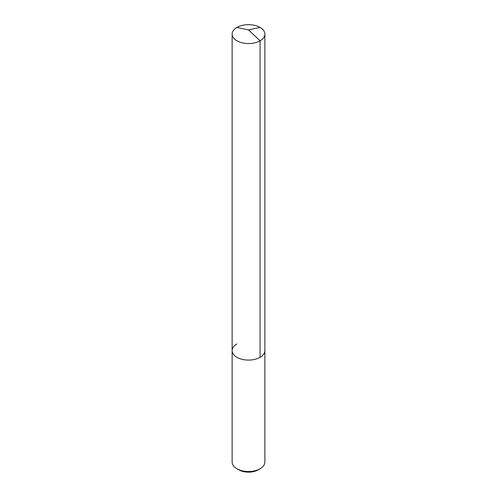 <?xml version="1.0" encoding="UTF-8"?>
<svg xmlns="http://www.w3.org/2000/svg" width="497" height="497" viewBox="0 0 497 497"><rect width="100%" height="100%" fill="white"/><g stroke="black" fill="none" stroke-linecap="round" stroke-linejoin="round"><path stroke-width="0.75" d="M232.13 350.64L232.13 34.119A16.37 9.449 180 0 0 242.238 42.848A16.37 9.449 180 0 0 260.074 40.797L248.5 29.907L260.074 40.797A16.37 9.449 0 0 0 264.87 34.119L264.87 462.067A16.37 9.449 0 0 1 260.074 468.746L258.192 469.833L260.074 468.746A16.37 9.449 180 0 1 236.926 468.746A16.37 9.449 180 0 1 232.13 462.067L232.13 350.64A16.37 9.449 180 0 0 242.238 359.374A16.37 9.449 180 0 0 260.074 357.324A16.37 9.449 0 0 0 264.87 350.64A16.37 9.449 0 0 1 260.074 357.324L260.074 40.797L260.074 357.324A16.37 9.449 180 0 1 242.238 359.374A16.37 9.449 180 0 1 232.13 350.64A16.37 9.449 180 0 1 236.926 343.961M258.192 469.833A13.705 7.915 180 0 1 238.808 469.833L236.926 468.746M264.87 34.119A16.37 9.449 0 0 0 254.762 25.39A16.37 9.449 0 0 0 236.926 27.434A16.37 9.449 180 0 0 232.13 34.119M260.074 27.434L248.5 29.907L236.926 27.434"/></g></svg>
